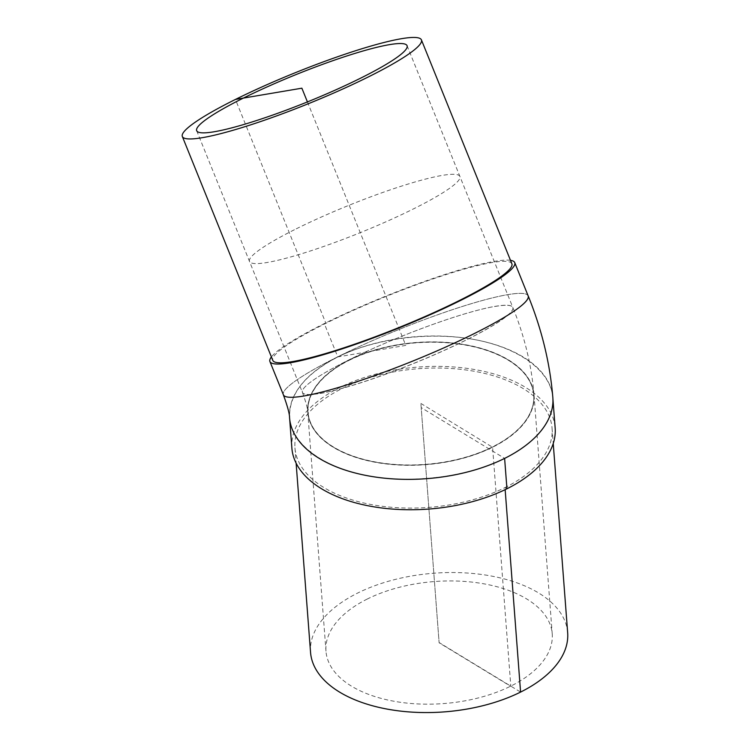 <?xml version="1.0" encoding="UTF-8"?>
<svg xmlns="http://www.w3.org/2000/svg" width="750" height="750" viewBox="0 0 750 750"><rect width="100%" height="100%" fill="white"/><g stroke="black" fill="none" stroke-linecap="round" stroke-linejoin="round"><path stroke-width="0.56" stroke-dasharray="3.75 2.81" d="M349.369 360.028A113.175 61.031 -4.4 0 0 308.034 412.106A113.175 61.031 -4.4 0 0 425.522 464.363A113.175 61.031 -4.4 0 0 533.728 394.903A113.175 61.031 -4.4 0 0 467.137 345.216A113.175 61.031 -4.4 0 0 349.369 360.028M349.378 360.206A113.175 61.031 175.6 0 1 467.156 345.394A113.175 61.031 175.6 0 1 533.738 395.081A113.175 61.031 175.6 0 1 425.531 464.541A113.175 61.031 175.6 0 1 308.053 412.284A113.175 61.031 175.6 0 1 349.378 360.206M349.2 360.094A113.456 61.191 175.6 0 1 467.269 345.244A113.456 61.191 175.6 0 1 534.028 395.053A113.456 61.191 175.6 0 1 425.55 464.691A113.456 61.191 175.6 0 1 307.762 412.303A113.456 61.191 175.6 0 1 349.2 360.094M367.406 598.969A113.456 61.191 -4.4 0 0 325.978 651.178A113.456 61.191 -4.4 0 0 443.756 703.566A113.456 61.191 -4.4 0 0 552.234 633.928A113.456 61.191 -4.4 0 0 485.484 584.119A113.456 61.191 -4.4 0 0 367.406 598.969M492.581 447.084A113.456 61.191 -4.4 0 0 534.019 394.875A113.456 61.191 -4.4 0 0 467.259 345.066A113.456 61.191 -4.4 0 0 349.181 359.916A113.456 61.191 -4.4 0 0 307.753 412.125A113.456 61.191 -4.4 0 0 374.503 461.944A113.456 61.191 -4.4 0 0 492.581 447.084M504.619 458.381C537.459 441.3 553.528 421.041 552.816 397.613C550.744 371.231 519.778 348.15 475.125 339.694C430.434 331.266 375.703 338.156 337.791 356.972C304.978 374.044 288.909 394.275 289.584 417.675C291.609 444.066 322.556 467.184 367.219 475.659C411.909 484.097 466.678 477.216 504.619 458.381L421.2 407.616L439.106 642.553L520.584 692.081M291.872 448.059A132.028 71.203 175.6 0 1 340.087 387.347A132.028 71.203 175.6 0 1 477.45 370.05A132.028 71.203 175.6 0 1 555.159 427.987M506.944 488.775L504.994 487.584A128.934 69.534 175.6 0 1 370.819 504.469A128.934 69.534 175.6 0 1 294.956 447.863A128.934 69.534 175.6 0 1 418.228 368.728A128.934 69.534 175.6 0 1 552.075 428.259A128.934 69.534 175.6 0 1 504.994 487.584L505.153 489.656M310.547 652.359A128.934 69.534 175.6 0 1 433.819 573.225A128.934 69.534 175.6 0 1 567.666 632.756M528.15 295.875A132 17.222 -22 0 0 460.716 306.984A132 17.222 -22 0 0 337.753 356.831A132.028 17.222 158 0 0 283.247 394.444A132.028 17.222 158 0 1 337.734 356.831A132.028 17.222 158 0 1 528.019 295.547A132.028 17.222 158 0 0 337.734 356.831A132 17.222 -22 0 0 283.378 394.772M552.844 397.641A132.028 71.203 -4.4 0 0 475.162 339.684A132.028 71.203 -4.4 0 0 337.772 356.962A132.028 71.203 -4.4 0 0 289.556 417.712M510.487 260.334A132.028 17.222 -22 0 0 324.3 323.578A132.028 17.222 -22 0 0 271.397 356.925M511.875 263.766A128.934 16.819 -22 0 0 445.997 274.613A128.934 16.819 -22 0 0 325.894 323.306A128.934 16.819 -22 0 0 272.784 360.366M307.425 101.916L405.797 345.394L337.781 356.897L324.3 323.578L325.894 323.306L235.444 99.431M296.241 228.834A113.456 14.803 158 0 1 459.825 176.287A113.456 14.803 158 0 1 308.044 251.719A113.456 14.803 158 0 1 296.241 228.834M407.072 45.694L512.841 307.462A113.456 14.803 -22 0 1 466.097 340.078A113.456 14.803 -22 0 1 320.006 393.525L319.978 393.45A113.456 14.803 158 0 1 302.419 392.4A113.456 14.803 158 0 1 349.153 359.784A113.456 14.803 158 0 1 512.737 307.228A113.456 14.803 158 0 1 360.947 382.669A113.456 14.803 158 0 1 349.153 359.784A113.456 14.803 158 0 1 495.244 306.347L495.272 306.412A113.456 14.803 -22 0 1 512.841 307.462L512.841 307.462C524.55 336.347 531.609 365.484 534.019 394.875M420.881 403.444L492.591 447.262L510.825 686.381L439.125 642.797L420.881 403.444M307.762 412.303L325.978 651.178M534.028 395.053L552.234 633.928M196.678 130.697L302.419 392.4C306.038 402.366 307.809 408.947 307.753 412.125M289.584 417.675L289.697 419.156M552.816 397.613L552.928 399.084M294.956 447.863L296.119 463.144M552.075 428.259L553.237 443.541"/><path stroke-width="1.12" d="M243.412 98.081A113.456 14.803 158 0 1 349.106 55.238A113.456 14.803 158 0 1 407.072 45.694A113.456 14.803 158 0 1 360.338 78.3A113.456 14.803 158 0 1 254.644 121.153A113.456 14.803 158 0 1 196.678 130.697A113.456 14.803 158 0 1 243.412 98.081M552.928 399.084L555.159 427.987A132.028 71.203 175.6 0 1 506.944 488.775A132.028 71.203 175.6 0 1 369.525 506.053A132.028 71.203 175.6 0 1 291.872 448.059L289.697 419.156M553.237 443.541L567.666 632.756A128.934 69.534 175.6 0 1 520.584 692.081A128.934 69.534 175.6 0 1 386.409 708.956A128.934 69.534 175.6 0 1 310.547 652.359L296.119 463.144M528.019 295.547A132.028 17.222 158 0 1 528.178 295.866A132.028 17.222 158 0 1 473.794 333.816A132.028 17.222 158 0 1 350.803 383.672A132.028 17.222 158 0 1 283.35 394.781A132.028 17.222 158 0 1 283.247 394.444A132.028 17.222 158 0 0 412.219 361.294A132.028 17.222 158 0 0 528.019 295.547M528.178 295.866C541.828 329.494 550.05 363.422 552.844 397.641A132.028 71.203 -4.4 0 1 504.628 458.4A132.028 71.203 -4.4 0 1 367.238 475.678A132.028 71.203 -4.4 0 1 289.556 417.712C289.631 414.019 287.559 406.378 283.35 394.781A132 17.222 -22 0 0 412.219 361.294A132 17.222 -22 0 0 528.15 295.875L514.744 262.613A132.028 17.222 -22 0 0 510.487 260.334M271.397 356.925A132.028 17.222 -22 0 0 269.916 361.528A132.028 17.222 -22 0 0 398.784 328.041A132.028 17.222 -22 0 0 514.744 262.613M182.334 136.491L272.784 360.366A128.934 16.819 -22 0 0 398.625 327.666A128.934 16.819 -22 0 0 511.875 263.766L421.425 39.891A128.934 16.819 -22 0 0 355.547 50.747A128.934 16.819 -22 0 0 235.444 99.431A128.934 16.819 -22 0 0 182.334 136.491A128.934 16.819 -22 0 0 308.175 103.791A128.934 16.819 -22 0 0 421.425 39.891M235.444 99.431L301.875 88.191L307.425 101.916M504.619 458.4L506.944 488.775M505.153 489.656L520.584 692.081M283.378 394.772L269.916 361.528"/></g></svg>
